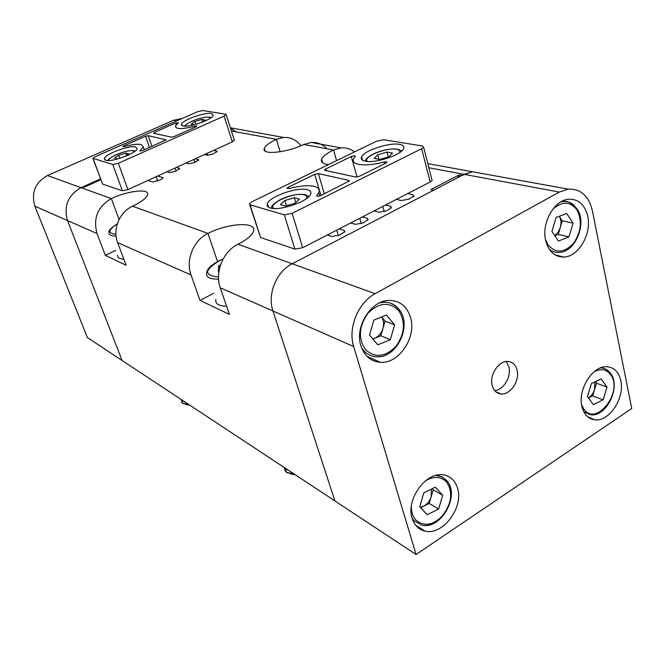 <?xml version="1.0" encoding="UTF-8"?>
<svg xmlns="http://www.w3.org/2000/svg" width="665" height="665" viewBox="0 0 665 665"><rect width="100%" height="100%" fill="white"/><g stroke="black" fill="none" stroke-linecap="round" stroke-linejoin="round"><path stroke-width="1" d="M180.498 399.042L181.695 400.521L184.047 401.377M181.47 400.363L182.734 403.298L188.461 404.295M180.822 399.249L182.127 400.114M117.655 255.352C117.348 257.671 119.401 258.934 123.831 259.151M185.635 404.436L189.849 405.209M181.612 402.009L182.784 403.489L188.752 404.478M283.664 467.121L285.468 469.124L288.577 470.363M284.379 468.202L286.557 472.308L293.897 473.879M284.337 467.562L286.141 468.758M218.885 271.744L218.353 271.777L218.66 265.875L220.531 264.936M215.859 299.474C215.044 303.747 218.627 306.008 226.59 306.241M219.525 268.402L218.66 265.875M290.572 473.937L295.202 474.735M284.637 470.022L286.598 472.516L294.238 474.095M100.531 178.893L81.014 187.646C68.021 195.144 63.524 206.108 67.531 220.564L122.111 360.505L87.414 337.604L34.871 206.183C31.006 192.675 35.195 182.468 47.431 175.552L173.706 120.207L181.894 118.628M554.718 235.568L558.06 232.251L560.271 227.613C561.451 223.299 561.119 219.525 559.273 216.3L562.291 220.822L573.08 223.141L566.671 213.448L556.048 217.546L551.908 231.428L558.434 241.062L568.974 236.865L573.08 223.141M562.291 220.822L558.251 234.396L568.974 236.865M558.251 234.396L554.834 235.743M119.808 158.203L118.719 155.194L125.818 153.091L128.769 153.873L125.012 156.483M122.817 157.314L117.397 158.918L114.496 158.104L118.719 155.194M126.633 155.361L125.818 153.091M365.243 161.204C374.977 163.573 400.978 155.153 403.522 148.81C404.603 146.508 403.264 145.02 399.49 144.347C389.208 142.277 364.071 150.598 361.577 156.907C360.596 159.043 361.818 160.473 365.243 161.204M270.264 207.954C279.425 211.262 308.028 201.553 310.555 194.305C311.519 192.052 310.455 190.514 307.346 189.7C297.546 186.757 269.874 196.341 267.397 203.573C266.54 205.643 267.496 207.098 270.264 207.954M325.675 169.001L324.553 169.866L324.961 170.381L355.65 177.023L359.507 176.25L385.908 163.116L386.955 162.302L386.456 161.711L384.112 161.944C365.609 167.081 349.998 165.086 353.755 158.553L355.376 156.283L354.935 155.76L351.286 156.516L325.675 169.001L326.149 170.639M320.946 195.435L314.711 174.338L288.286 187.214L287.072 188.153L289.641 188.486C299.957 185.793 308.136 185.078 314.179 186.341C318.535 187.455 320.031 189.583 318.676 192.725L316.631 195.61C316.823 196.524 318.261 196.474 320.921 195.444L349.333 180.988L348.876 180.39L318.377 173.59L324.304 193.764M422.549 146.009L383.688 139.733L376.473 141.246L251.944 201.761L249.367 203.773L250.032 204.795L284.288 214.853L292.118 213.34L421.668 148.694L423.63 147.189L422.549 146.009M292.118 213.34L302.7 247.704L430.164 181.986L421.668 148.694M250.032 204.795L260.564 237.505L294.944 249.126L284.288 214.853M431.834 179.459L432.084 180.423L430.164 181.986M302.7 247.704L294.944 249.126M260.564 237.505L249.649 204.629M314.711 174.338L318.377 173.59M581.883 406.365C583.92 414.503 588.284 419 594.976 419.856C609.256 421.851 624.925 397.919 620.811 380.679C618.816 372.059 614.211 367.404 607.004 366.731C592.889 365.285 577.494 389.407 581.883 406.365M412.175 518.326C414.428 525.325 418.701 529.573 424.985 531.086C442.574 535.857 463.854 507.678 457.587 488.368C455.317 480.762 450.679 476.29 443.688 474.96C426.332 471.094 405.567 499.398 412.175 518.326M360.912 345.817C364.362 356.008 370.829 361.511 380.33 362.317C398.95 363.963 416.756 337.305 410.529 317.496C407.055 306.474 400.056 300.771 389.557 300.405C371.353 299.857 354.379 326.565 360.912 345.817M363.572 351.951L364.711 351.685M545.641 240.373C548.583 251.453 554.643 257.014 563.829 257.047C578.5 256.84 591.833 234.03 587.752 216.333C584.868 204.629 578.492 198.918 568.633 199.217C554.203 200.057 541.302 223.041 545.641 240.373M492.2 385.559C493.663 390.671 496.63 393.481 501.111 393.979C510.363 395.101 520.03 380.555 517.096 370.048C515.641 364.728 512.557 361.868 507.852 361.452C498.675 360.58 489.166 375.168 492.2 385.559M494.627 390.555C503.471 390.122 511.593 376.581 508.891 366.864L506.231 361.519M457.678 177.705L459.207 174.895L430.854 189.608L433.638 190.207L292.184 263.772C276.391 271.519 267.089 294.362 272.949 311.012L334.927 500.953L272.949 311.012C267.089 294.362 276.391 271.519 292.184 263.772L464.153 174.338L472.532 171.769L483.289 173.723M592.357 210.664L631.75 408.526L416.074 554.502L353.689 346.556C347.704 328.178 358.111 302.567 375.168 293.681L559.332 192.069L568.184 189.143C580.686 188.685 588.741 195.859 592.357 210.664M100.839 179.725L84.064 187.256L82.859 186.823L81.014 187.646C68.021 195.144 63.524 206.108 67.531 220.564L122.111 360.505L416.074 554.502M384.628 302.201L383.988 301.22M183.133 126.009C189.384 127.663 212.476 119.451 213.282 115.311L211.437 113.491C204.828 112.036 182.318 120.107 181.454 124.255L183.133 126.009M105.635 160.282C111.346 162.501 136.5 153.274 137.156 148.752L135.718 146.982C129.6 144.987 105.078 154.047 104.355 158.594L105.635 160.282M154.546 132.318L153.615 133.291L171.42 137.148L174.18 136.525L195.843 126.89L196.707 125.909L195.111 126.117C181.961 129.451 175.419 129.409 175.494 125.993L178.503 122.643L175.643 123.042L154.546 132.318L154.987 133.59M149.492 147.514L145.552 136.275L123.939 145.776L122.759 146.591L124.438 146.608C132.111 144.505 137.722 143.815 141.279 144.521L143.299 146.973L139.783 150.905L142.734 150.514L166.084 139.841L148.212 135.668L151.969 146.408M225.693 114.214L202.85 110.523L197.58 111.737L95.353 156.624L92.876 158.328L112.759 164.479L118.337 163.249L224.113 116.117L226.183 114.688L225.693 114.214M118.337 163.249L127.929 189.608L232.368 141.82L224.113 116.117M93.175 158.727L102.618 184.097L122.385 190.78L112.759 164.479M234.271 139.966L232.368 141.82M127.929 189.608L122.385 190.78M102.618 184.097L92.992 158.652M145.552 136.275L148.212 135.668M336.581 160.631L333.539 149.991L341.128 147.896C346.091 147.547 350.58 148.877 354.586 151.878M327.105 148.794C322.675 144.214 317.371 142.102 311.187 142.46L303.805 144.455C286.515 152.933 260.913 155.253 264.362 148.312C265.535 145.569 269.533 142.576 276.374 139.342L283.564 137.439C290.63 137.123 296.415 139.891 300.929 145.735M375.168 293.681L238.028 244.246C223.132 251.279 214.546 272.318 220.273 287.812L229.383 314.379L199.982 300.389L191.013 274.936C185.394 260.09 193.582 240.048 207.962 233.407L132.526 206.217C119.525 211.902 112.352 229.45 117.639 242.625L126.117 265.244L105.344 255.36L97.032 233.556C92.917 218.253 97.689 206.599 111.338 198.586L47.431 175.552M568.184 189.143L472.532 171.769L462.05 175.427L459.207 174.895M147.83 180.506L152.775 182.002L160.664 179.774L163 178.037L162.593 177.505L157.572 176.042M204.463 154.588L207.364 155.261L212.916 154.064L217.189 151.52L213.781 150.323M185.992 163.041L188.818 163.765L194.388 162.568L198.76 159.949L195.444 158.719M166.873 171.786L169.633 172.559L175.211 171.37L179.691 168.677L176.466 167.397M396.44 199.375L401.452 200.547L409.208 199.059L413.846 196.042L412.774 194.687L407.72 193.557M373.979 210.955L378.9 212.21L386.681 210.739L391.469 207.596L390.455 206.233L385.484 205.028M350.621 222.999L355.443 224.338L363.256 222.883L368.194 219.625L367.23 218.245L362.359 216.948M327.255 235.044L331.976 236.482L339.807 235.036L344.911 231.644L343.996 230.265L339.225 228.876M303.805 144.455L333.539 149.991C326.922 153.224 322.957 156.292 321.627 159.209C320.58 162.16 322.874 163.947 328.493 164.563M361.236 158.087L361.835 157.838M132.526 206.217C141.329 201.994 146.342 198.212 147.555 194.862C149.949 188.212 128.254 190.589 111.338 198.586L119.093 219.475M238.028 244.246C246.59 239.857 251.694 235.651 253.357 231.636C257.87 221.337 228.694 222.808 207.962 233.407L217.563 261.594M235.834 131.786L230.406 127.896M84.247 187.173L82.859 186.823M115.777 250.364L105.344 255.36M213.723 293.307L199.982 300.389M384.262 211.711L382.807 206.408M361.311 223.706L359.773 218.286M338.344 235.684L336.723 230.165M157.738 181.096L156.184 176.682M207.713 155.311L207.073 153.391M194.92 162.318L193.939 159.409M176.025 170.988L175.02 168.062M420.288 507.279L423.547 506.273C427.221 504.286 429.773 501.077 431.203 496.664L431.361 489.124M423.854 492.823L435.367 487.146L442.69 495.275L438.634 508.999L427.213 514.76L419.756 506.713L423.854 492.823M442.69 495.275L433.206 489.881L432.167 488.725M433.206 489.881L429.199 503.447L438.634 508.999M429.199 503.447L420.679 507.703M372.757 338.884L374.644 338.302C378.659 336.49 381.427 333.207 382.94 328.468C384.112 324.079 383.647 320.264 381.56 317.006M373.855 320.089L386.465 315.044L394.619 324.877L390.313 339.682L377.828 344.836L369.524 335.085L373.855 320.089M394.619 324.877L385.06 321.145L381.602 316.989M385.06 321.145L380.821 335.775L390.313 339.682M380.821 335.775L372.874 339.025M195.851 124.313L194.911 121.479L201.836 119.417L205.111 119.999L201.919 122.302M197.497 123.823L195.976 124.28M194.911 121.479L191.188 124.139L194.321 124.729M202.617 121.795L201.836 119.417M588.442 397.894C591.31 396.124 593.363 393.339 594.593 389.532L594.892 381.943M591.376 383.622L601.185 378.925L607.012 387.088L603.13 399.881L593.396 404.653L587.469 396.556L591.376 383.622M607.012 387.088L596.513 383.198L595.424 381.685M596.513 383.198L592.681 395.858L603.13 399.881M592.681 395.858L588.458 397.911M377.803 154.745L386.972 152.077L392.55 153.066L388.909 156.765L379.615 159.459L374.087 158.428L377.803 154.745L379.05 159.359M388.269 156.948L386.972 152.077M284.844 200.489L294.321 197.746L299.45 199.101L295.036 203.266L285.435 206.034L280.372 204.621L284.844 200.489L286.474 205.734M295.784 202.551L294.321 197.746M117.298 223.889C107.954 230.007 107.497 233.448 115.926 234.196M116.067 236.025C111.03 236.067 108.694 234.903 109.06 232.526C108.096 230.93 110.856 228.012 117.339 223.773M223.141 258.976L219.899 260.489C204.105 270.073 203.64 275.543 218.511 276.881M218.569 279.076C209.716 279.267 205.743 277.189 206.632 272.841C207.031 268.901 211.379 264.786 219.674 260.481L223.216 258.835M97.032 233.556L34.871 206.183M176.923 120.806L173.706 120.207M560.919 201.852L563.022 201.487C567.361 201.104 571.135 202.468 574.336 205.568M545.441 239.342L548.085 244.928C555.732 253.531 564.169 253.049 573.405 243.481C581.277 231.994 582.432 220.755 576.879 209.766C570.096 201.221 562.075 201.03 552.814 209.184M561.967 201.279L563.022 201.487C566.971 200.298 571.692 202.817 577.195 209.051C587.353 223.49 575.075 252.767 558.849 252.409C555.308 252.584 552.125 251.536 549.298 249.267M134.363 151.703L133.216 150.847C127.996 149.093 106.766 157.53 108.96 160.523M384.603 163.765L384.112 161.944M357.038 177.006L351.286 156.516M317.047 196.208L316.798 195.369M349.125 181.262L348.876 180.39M288.726 188.677L288.286 187.214M220.273 287.812L353.689 346.556M428.858 167.755L559.332 192.069M195.427 127.073L195.111 126.117M176.233 124.771L175.643 123.042M140.29 151.163L140.074 150.573M124.255 146.657L123.939 145.776M191.013 274.936L117.639 242.625M280.165 151.77L276.374 139.342L231.387 130.955M413.306 196.715L412.774 194.687M390.995 208.228L390.455 206.233M367.787 220.206L367.23 218.245M344.553 232.176L343.996 230.265M162.867 178.295L162.593 177.505M216.99 151.844L216.707 150.98M198.586 160.248L198.311 159.417M179.542 168.952L179.267 168.145M446.772 480.629C460.18 494.993 440.272 530.155 421.502 524.984L414.096 520.795L412.159 518.268M436.032 475.375L441.984 476.822L446.423 480.221M411.377 506.098C411.261 511.967 412.799 516.663 415.991 520.171C424.644 527.054 433.871 525.175 443.688 514.535C451.951 502.299 452.873 491.435 446.448 481.934C440.812 476.298 433.813 475.924 425.459 480.828M379.557 302.883L384.412 302.201C389.781 302.085 394.653 304.495 399.017 309.433C412.807 325.052 396.606 359.042 376.324 356.706C371.269 356.432 367.014 354.354 363.556 350.463L361.536 347.67M382.749 301.594L384.412 302.201C390.164 302.218 394.902 304.454 398.634 308.893M398.584 310.464C389.249 301.511 379.058 302.409 368.019 313.149C358.817 326.199 357.986 338.369 365.542 349.64C375.151 358.219 385.284 357.13 395.941 346.382C404.877 333.697 405.758 321.719 398.584 310.464M399.017 309.375L400.089 310.912M210.506 118.071L209.051 117.231C203.465 115.951 184.172 123.333 185.801 126.159M600.478 367.903L601.094 367.911C604.485 368.102 607.32 369.532 609.614 372.192M581.567 404.677L583.845 409.108C596.256 427.238 623.737 391.469 610.62 374.636C606.397 369.225 600.886 368.269 594.094 371.76M600.761 367.795L601.094 367.911C604.743 368.061 608.01 370.039 610.902 373.838C621.093 387.188 606.239 417.495 590.52 414.719L583.787 411.793M399.648 152.601C400.363 150.889 399.308 149.766 396.49 149.243C386.215 147.048 361.12 157.68 367.737 161.495M271.636 208.261L271.711 208.095C270.771 206.133 273.98 203.133 281.337 199.101C290.53 195.144 298.361 193.656 304.836 194.637C307.155 195.468 308.385 196.225 308.527 196.906M306.565 198.536C307.405 196.724 306.607 195.493 304.171 194.82C294.096 191.678 265.859 204.521 274.279 208.519M181.337 118.869L180.099 118.644M108.029 160.548C107.555 159.7 110.157 157.788 115.835 154.812C124.097 151.479 130.074 150.115 133.765 150.722L135.037 151.196M319.624 195.951L318.676 192.725M316.773 196.1L316.631 195.61M287.205 188.577L287.072 188.153M432.084 180.423L423.63 147.189M268.552 207.231L267.397 203.573M362.5 160.223L361.577 156.907M587.877 416.963L594.976 419.856M415.75 525.317L424.985 531.086M366.997 356.382L380.33 362.317M554.893 254.786L563.829 257.047M495.741 391.727L501.111 393.979M144.305 149.816L143.299 146.973M234.396 140.348L226.183 114.688M104.846 159.941L104.355 158.594M181.894 125.56L181.454 124.255M341.128 147.896L311.187 142.46M472.532 171.769L427.819 163.648M283.564 137.439L230.373 127.78M265.227 151.08L264.362 148.312M322.7 162.883L321.627 159.209M437.163 475.126L442.832 477.387L446.814 480.77C460.687 495.176 440.612 530.695 421.502 524.984M184.978 126.167C184.621 125.353 187.164 123.59 192.626 120.88C199.558 118.087 205.177 116.832 209.483 117.115L211.113 117.647M365.584 161.263C364.869 159.417 367.911 156.757 374.719 153.299C383.148 149.866 390.579 148.461 397.013 149.085C399.889 149.916 401.336 150.656 401.352 151.312"/></g></svg>
